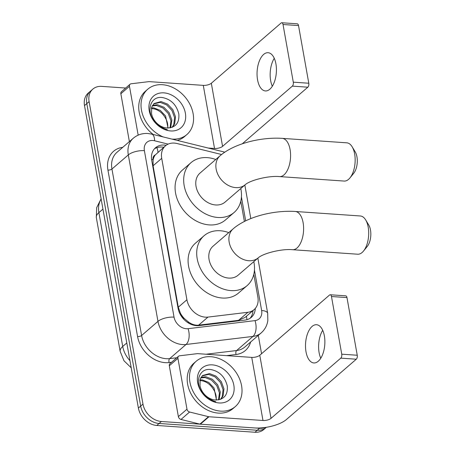 <?xml version="1.0" encoding="UTF-8"?>
<svg xmlns="http://www.w3.org/2000/svg" width="455" height="455" viewBox="0 0 455 455"><rect width="100%" height="100%" fill="white"/><g stroke="black" fill="none" stroke-linecap="round" stroke-linejoin="round"><path stroke-width="0.68" d="M221.494 154.586A17.967 13.906 49.2 0 0 219.737 154.052L177.046 143.524A17.967 13.906 49.2 0 0 174.31 143.086A17.967 13.906 49.2 0 0 165.478 145.81A17.967 13.906 49.2 0 0 161.718 158.334L186.914 299.765A17.967 13.906 49.2 0 0 207.963 317.095L247.918 312.278A17.967 13.906 49.2 0 0 254.106 309.622A17.967 13.906 49.2 0 0 257.866 297.092L253.805 274.308M184.468 318.648A17.967 13.906 -130.8 0 1 180.373 313.131L180.425 313.421A5.989 4.635 49.2 0 0 184.468 318.648L188.194 321.799C191.549 324.352 195.024 325.473 198.63 325.154L238.585 320.337L245.131 317.368L254.106 309.622M155.303 154.905A5.989 4.635 49.2 0 0 153.045 159.699L153.096 159.984A17.967 13.906 -130.8 0 1 155.303 154.905L165.478 145.81M153.096 159.984L153.085 165.791L178.28 307.216L180.373 313.131M244.392 221.471L240.78 201.19M265.202 427.467A17.967 13.906 -130.8 0 1 259.532 428.286L161.383 421.495L159.085 423.48A17.967 13.906 -130.8 0 1 140.686 406.087L86.803 103.609A17.967 13.906 -130.8 0 1 90.562 91.08A17.967 13.906 -130.8 0 0 86.803 103.609L140.686 406.087A17.967 13.906 -130.8 0 0 159.085 423.48L257.234 430.265L159.085 423.48L156.793 425.459A17.967 13.906 -130.8 0 1 138.388 408.067L84.505 105.588A17.967 13.906 -130.8 0 1 88.264 93.065L92.86 89.095A17.967 13.906 -130.8 0 1 101.692 86.376L125.682 88.037M266.363 427.29L266.067 427.546A17.967 13.906 -130.8 0 1 257.234 430.265A17.967 13.906 -130.8 0 0 266.067 427.546L263.769 429.531A17.967 13.906 -130.8 0 1 254.936 432.25L156.793 425.459M166.126 145.287A17.967 13.906 49.2 0 0 164.312 145.054A17.967 13.906 49.2 0 0 155.474 147.778A17.967 13.906 49.2 0 0 151.72 160.302L178.076 308.274A17.967 13.906 49.2 0 0 199.131 325.604L245.08 320.064A17.967 13.906 49.2 0 0 251.268 317.408A17.967 13.906 49.2 0 0 255.283 308.433M154.399 148.848A17.967 13.906 -130.8 0 1 162.014 147.039A17.967 13.906 -130.8 0 1 163.789 147.266M161.383 421.495A17.967 13.906 -130.8 0 1 142.978 404.103L89.1 101.624A17.967 13.906 -130.8 0 1 92.86 89.095M258.292 335.398L261.557 353.728M252.98 310.594A17.967 13.906 -130.8 0 1 250.045 318.318M163.254 136.955A29.945 23.171 -130.8 0 1 142.546 114.404A29.945 23.171 -130.8 0 1 147.727 89.237A29.945 23.171 -130.8 0 1 162.452 84.704A29.945 23.171 -130.8 0 1 190.196 104.855A29.945 23.171 -130.8 0 1 186.863 134.572A29.945 23.171 -130.8 0 1 172.144 139.105A29.945 23.171 -130.8 0 1 171.905 139.088M153.261 134.492A29.945 23.171 -130.8 0 1 145.429 91.222L147.727 89.237M167.025 127.997C175.613 127.701 179.543 122.998 178.815 113.881C176.483 104.86 171.137 99.435 162.765 97.609C150.11 95.334 145.338 112.055 155.451 122.594C158.897 126.393 162.862 128.771 167.343 129.732C158.494 126.82 153.221 121.462 151.538 113.653A14.975 11.585 -130.8 0 0 166.849 127.986A14.975 11.585 -130.8 0 0 167.025 127.997M163.902 92.865A20.964 16.221 -130.8 0 1 185.378 113.153A20.964 16.221 -130.8 0 1 170.688 130.943A20.964 16.221 -130.8 0 1 149.217 110.656A20.964 16.221 -130.8 0 1 163.902 92.865M172.121 127.332L173.776 124.585L174.595 117.646L171.962 110.463L166.649 104.895L160.171 102.364L153.665 103.922M172.428 127.218L174.686 123.8L175.511 116.855L172.872 109.672L167.559 104.11L161.081 101.573L154.108 103.513L151.72 107.079L151.538 113.653M170.068 127.872L170.949 120.791L168.31 113.608L163.004 108.04L156.526 105.509L152.215 105.93M170.665 127.758L171.859 120.006L169.226 112.823L163.914 107.255L157.436 104.724L152.527 105.372M151.322 108.597L152.88 108.66C157.908 109.45 161.986 112.396 165.114 117.504A14.975 11.585 -130.8 0 1 167.667 128.031M168.031 128.037L165.575 115.968L160.268 110.4L153.79 107.869L151.481 107.858M186.863 134.572L184.565 136.557A29.945 23.171 -130.8 0 1 177.245 140.407M272.323 86.251A19.167 9.629 94 0 1 270.657 80.66A19.167 9.629 94 0 1 274.257 58.297M275.923 63.893A19.167 9.629 -86 0 0 268.058 52.706A19.167 9.629 -86 0 0 257.547 79.756A19.167 9.629 -86 0 0 265.413 90.943A19.167 9.629 -86 0 0 275.923 63.893M138.172 135.141L129.476 86.308L120.859 93.747A2.997 2.315 -130.8 0 1 121.485 91.66L130.102 84.221A2.997 2.315 49.2 0 0 129.476 86.308M129.385 141.602L120.859 93.747M281.793 22.75L297.286 23.819A2.997 1.507 94 0 1 298.52 25.571L283.021 24.496A2.997 1.507 -86 0 0 281.793 22.75A2.997 1.507 -86 0 0 281.099 23.017L211.325 83.248A5.989 2.309 -10.1 0 1 203.288 85.369L149.274 81.633A2.997 2.315 49.2 0 0 148.831 81.644L131.131 83.777A2.997 2.315 49.2 0 0 130.102 84.221M308.791 83.237A2.997 1.507 94 0 1 307.836 87.195L292.343 86.126A2.997 1.507 -86 0 0 293.293 82.167L308.791 83.237L298.52 25.571M242.214 143.843L307.836 87.195M293.293 82.167L283.021 24.496M292.343 86.126L222.563 146.356A5.989 2.309 -10.1 0 1 214.527 148.478L208.185 148.04M220.595 411.121A29.945 23.171 -130.8 0 1 192.852 390.97A29.945 23.171 -130.8 0 1 196.185 361.247A29.945 23.171 -130.8 0 1 210.904 356.714A29.945 23.171 -130.8 0 1 238.648 376.865A29.945 23.171 -130.8 0 1 235.315 406.582A29.945 23.171 -130.8 0 1 220.595 411.121M235.315 406.582L233.017 408.567A29.945 23.171 -130.8 0 1 218.298 413.1A29.945 23.171 -130.8 0 1 190.554 392.955A29.945 23.171 -130.8 0 1 193.887 363.232L196.185 361.247M215.477 400.008C224.065 399.712 227.995 395.008 227.267 385.897C224.941 376.871 219.589 371.451 211.217 369.619C198.562 367.344 193.79 384.071 203.903 394.61C207.349 398.404 211.313 400.781 215.795 401.742C206.945 398.836 201.679 393.478 199.995 385.664A14.975 11.585 -130.8 0 0 215.3 399.996A14.975 11.585 -130.8 0 0 215.477 400.008M212.36 364.876A20.964 16.221 -130.8 0 1 233.83 385.169A20.964 16.221 -130.8 0 1 219.139 402.959A20.964 16.221 -130.8 0 1 197.669 382.666A20.964 16.221 -130.8 0 1 212.36 364.876M220.578 399.348L222.228 396.601L223.052 389.656L220.413 382.473L215.101 376.905L208.623 374.374L202.117 375.938M220.88 399.228L223.138 395.81L223.962 388.871L221.323 381.688L216.011 376.12L209.539 373.589L202.56 375.523L200.172 379.089L199.995 385.664M218.519 399.888L219.401 392.807L216.768 385.624L211.456 380.056L204.977 377.525L200.666 377.946M219.117 399.774L220.317 392.017L217.678 384.833L212.366 379.265L205.887 376.734L200.979 377.388M199.773 380.608L201.332 380.67C206.36 381.461 210.438 384.407 213.566 389.52A14.975 11.585 -130.8 0 1 216.119 400.042M216.489 400.047L214.032 387.984L208.72 382.416L202.242 379.885L199.933 379.874M352.13 146.772L355.213 151.868A13.178 6.62 94 0 1 356.953 156.85A13.178 6.62 94 0 1 353.734 173.264L349.975 177.888A19.167 9.629 -86 0 0 354.655 154.012A19.167 9.629 -86 0 0 352.13 146.772A19.167 9.629 -86 0 0 346.79 142.825L282.219 138.36A19.167 9.629 94 0 1 290.085 149.547A19.167 9.629 94 0 1 279.575 176.597L344.145 181.062A19.167 9.629 -86 0 0 349.975 177.888M245.2 184.713A19.167 14.833 49.2 0 1 235.775 187.614A19.167 14.833 49.2 0 1 216.148 169.061A19.167 14.833 49.2 0 1 220.152 155.701L200.052 173.048A19.167 14.833 49.2 0 0 197.919 192.073A19.167 14.833 49.2 0 0 215.676 204.966A19.167 14.833 49.2 0 0 225.1 202.065L245.2 184.713C250.17 180.197 268.814 175.488 279.575 176.597M240.792 188.518A32.942 25.491 -130.8 0 1 234.103 212.491A32.942 25.491 -130.8 0 1 217.905 217.479A32.942 25.491 -130.8 0 1 187.386 195.314A32.942 25.491 -130.8 0 1 191.054 162.623A32.942 25.491 -130.8 0 1 207.247 157.635A32.942 25.491 -130.8 0 1 215.75 159.5M234.103 212.491L225.487 219.93A32.942 25.491 -130.8 0 1 209.294 224.912A32.942 25.491 -130.8 0 1 178.775 202.748A32.942 25.491 -130.8 0 1 182.438 170.056L191.054 162.623M365.672 219.924L368.755 225.02A13.178 6.62 94 0 1 370.495 230.002A13.178 6.62 94 0 1 367.276 246.417L363.517 251.041A19.167 9.629 -86 0 0 368.197 227.164A19.167 9.629 -86 0 0 365.672 219.924A19.167 9.629 -86 0 0 360.332 215.977L295.244 211.478A19.167 9.629 94 0 1 303.11 222.666A19.167 9.629 94 0 1 292.599 249.715L357.687 254.214A19.167 9.629 -86 0 0 363.517 251.041M258.224 257.831A19.167 14.833 49.2 0 1 248.8 260.732A19.167 14.833 49.2 0 1 229.172 242.179A19.167 14.833 49.2 0 1 233.176 228.814L213.076 246.166A19.167 14.833 49.2 0 0 210.944 265.185A19.167 14.833 49.2 0 0 228.7 278.085A19.167 14.833 49.2 0 0 238.124 275.184L258.224 257.831C263.195 253.316 281.838 248.606 292.599 249.715M253.816 261.636A32.942 25.491 -130.8 0 1 247.128 285.609A32.942 25.491 -130.8 0 1 230.93 290.597A32.942 25.491 -130.8 0 1 200.41 268.433A32.942 25.491 -130.8 0 1 204.079 235.741A32.942 25.491 -130.8 0 1 220.271 230.753A32.942 25.491 -130.8 0 1 228.768 232.619M247.128 285.609L238.511 293.043A32.942 25.491 -130.8 0 1 222.319 298.031A32.942 25.491 -130.8 0 1 191.794 275.866A32.942 25.491 -130.8 0 1 195.462 243.175L204.079 235.741M320.775 358.267A19.167 9.629 94 0 1 319.109 352.676A19.167 9.629 94 0 1 322.709 330.313M324.375 335.904A19.167 9.629 -86 0 0 316.509 324.716A19.167 9.629 -86 0 0 305.999 351.766A19.167 9.629 -86 0 0 313.865 362.953A19.167 9.629 -86 0 0 324.375 335.904M186.988 409.193A2.997 2.315 49.2 0 0 189.599 412.02L208.509 416.683A2.997 2.315 49.2 0 0 208.97 416.757L200.354 424.191A2.997 2.315 -130.8 0 1 199.899 424.117L180.988 419.453A2.997 2.315 -130.8 0 1 178.377 416.626L186.988 409.193L177.928 358.324L169.311 365.757A2.997 2.315 -130.8 0 1 169.937 363.67L178.553 356.237A2.997 2.315 49.2 0 0 177.928 358.324M178.377 416.626L169.311 365.757M200.354 424.191L254.368 427.927A23.956 9.236 169.9 0 0 286.513 419.442L356.293 359.211L340.795 358.136L271.015 418.367A5.989 2.309 -10.1 0 1 262.979 420.488L208.97 416.757M330.245 294.76L345.743 295.835A2.997 1.507 94 0 1 346.972 297.581L331.473 296.512A2.997 1.507 -86 0 0 330.245 294.76A2.997 1.507 -86 0 0 329.551 295.028L259.777 355.264A5.989 2.309 -10.1 0 1 251.74 357.385L197.726 353.649A2.997 2.315 49.2 0 0 197.282 353.66L179.583 355.793A2.997 2.315 49.2 0 0 178.553 356.237M340.795 358.136A2.997 1.507 -86 0 0 341.745 354.178L357.243 355.247L346.972 297.581M357.243 355.247A2.997 1.507 94 0 1 356.293 359.211M341.745 354.178L331.473 296.512M188.467 323.016A17.967 10.095 -96.9 0 0 188.194 321.799M153.045 159.699A17.967 6.927 169.9 0 0 151.612 159.631M158.004 152.254A17.967 7.689 -76.1 0 0 156.844 147.67M246.917 319.706A17.967 10.095 -96.9 0 0 246.445 316.236M180.425 313.421A17.967 6.927 169.9 0 0 179.736 313.381M153.085 165.791L161.718 158.334M238.585 320.337L247.918 312.278M198.63 325.154L207.963 317.095M178.28 307.216L186.914 299.765M131.216 367.811L123.987 360.781L120.165 351.385A20.964 8.082 -10.1 0 1 122.719 346.46A23.956 18.536 49.2 0 0 129.942 360.667M101.158 199.074A23.956 18.536 49.2 0 0 98.883 212.627A20.964 8.082 169.9 0 0 96.324 217.553L96.653 207.702L101.107 198.789M102.949 209.118L98.883 212.627L122.719 346.46L126.786 342.945M138.388 408.067L142.978 404.103M84.505 105.588L89.1 101.624M254.936 432.25L259.532 428.286M168.128 144.121L154.609 140.783A11.978 9.271 49.2 0 0 152.783 140.493A11.978 9.271 49.2 0 0 144.389 150.662L174.043 317.135A11.978 9.271 49.2 0 0 186.311 328.726A11.978 9.271 49.2 0 0 188.074 328.686L255.005 320.621A11.978 9.271 49.2 0 0 261.636 310.498L254.442 270.099M255.005 320.621A11.978 6.728 -96.9 0 1 252.969 336.416L236.6 350.543A23.956 18.536 49.2 0 0 244.847 347L261.215 332.872A23.956 18.536 -130.8 0 1 252.969 336.416L186.038 344.48A23.956 18.536 -130.8 0 1 182.506 344.566A23.956 18.536 -130.8 0 1 157.97 321.378L128.316 154.905A23.956 18.536 -130.8 0 1 133.326 138.201L116.958 152.328A23.956 18.536 49.2 0 0 111.947 169.032L141.602 335.506A23.956 18.536 49.2 0 0 166.138 358.694A23.956 18.536 49.2 0 0 169.669 358.614L176.796 357.755M171.563 362.271L169.158 362.561A26.953 20.856 -130.8 0 1 137.581 336.563L107.932 170.09A2.997 1.155 169.9 0 0 111.947 169.032L128.316 154.905A11.978 4.618 -10.1 0 1 144.389 150.662M169.158 362.561A2.997 1.683 83.1 0 1 169.669 358.614L186.038 344.48A11.978 6.728 -96.9 0 0 188.074 328.686M107.932 170.09A26.953 20.856 -130.8 0 1 122.753 147.323M250.642 341.995A26.953 20.856 -130.8 0 1 236.088 354.496L226.562 355.645M174.043 317.135A11.978 4.618 -10.1 0 0 157.97 321.378L141.602 335.506A2.997 1.155 169.9 0 1 137.581 336.563M206.064 354.223L236.6 350.543A2.997 1.683 83.1 0 0 236.088 354.496M245.666 220.846L241.417 196.981M261.636 310.498A11.978 4.618 -10.1 0 1 267.682 313.353L257.854 258.15M224.406 152.442A11.978 5.124 -76.1 0 0 223.24 151.754L151.731 134.111A11.978 5.124 -76.1 0 1 154.609 140.783M222.563 146.356L211.325 83.248M214.527 148.478L203.288 85.369M271.015 418.367L259.777 355.264M262.979 420.488L251.74 357.385M199.899 424.117L208.509 416.683M189.599 412.02L180.988 419.453M120.165 351.385L96.324 217.553M151.731 134.111L147.864 133.503C142.335 133.161 137.49 134.731 133.326 138.201M261.215 332.872C264.89 329.608 267.096 325.501 267.83 320.553L267.682 313.353M250.807 218.593L244.83 185.037M224.781 152.186L223.24 151.754M220.152 155.701C234.223 143.535 260.755 136.972 282.219 138.36M233.176 228.814C247.247 216.654 273.779 210.091 295.244 211.478"/></g></svg>
